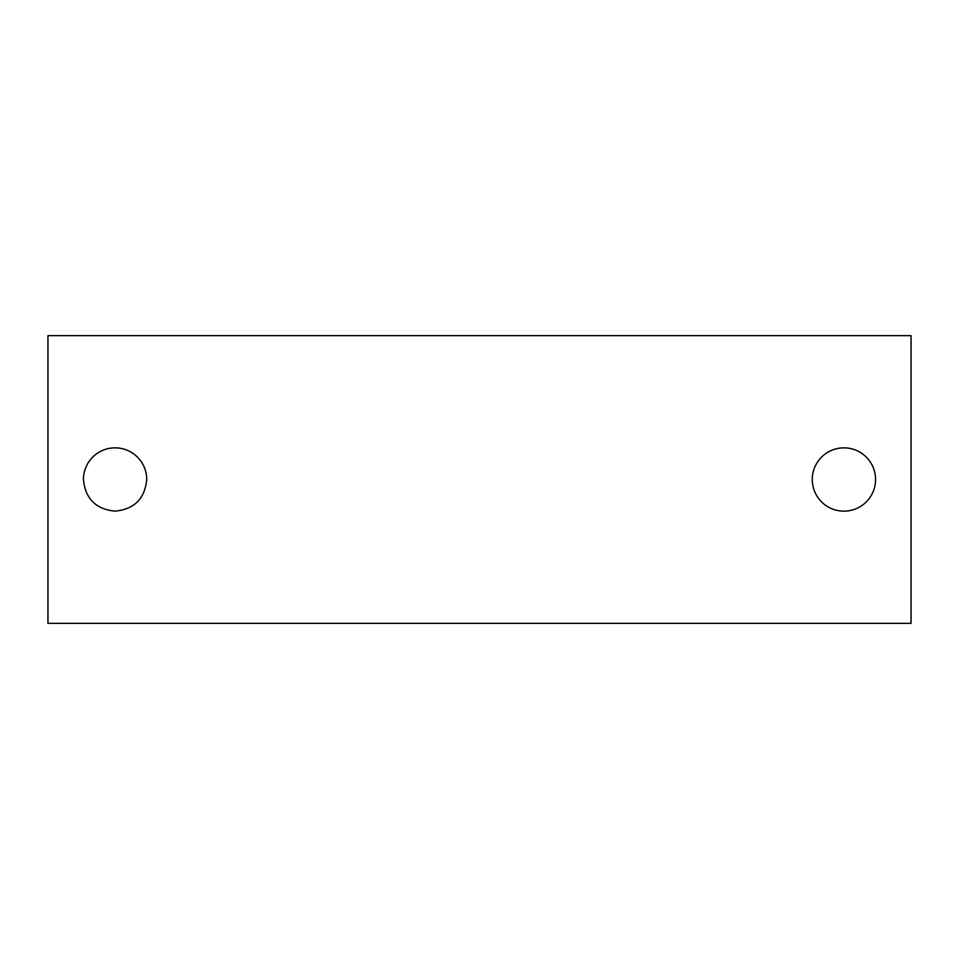 <?xml version="1.0" encoding="UTF-8"?>
<svg xmlns="http://www.w3.org/2000/svg" width="959" height="959" viewBox="0 0 959 959"><rect width="100%" height="100%" fill="white"/><g stroke="black" fill="none" stroke-linecap="round" stroke-linejoin="round"><path stroke-width="1.44" d="M83.433 479.5C85.315 498.716 95.864 509.265 115.08 511.147C134.296 509.265 144.845 498.716 146.727 479.5A31.647 31.647 0 0 0 115.08 447.853A31.647 31.647 0 0 0 83.433 479.5M47.95 335.65L47.95 623.35L911.05 623.35L911.05 335.65L47.95 335.65M812.273 479.5A31.647 31.647 0 0 0 843.92 511.147A31.647 31.647 0 0 0 875.567 479.5A31.647 31.647 0 0 0 843.92 447.853A31.647 31.647 0 0 0 812.273 479.5"/></g></svg>
